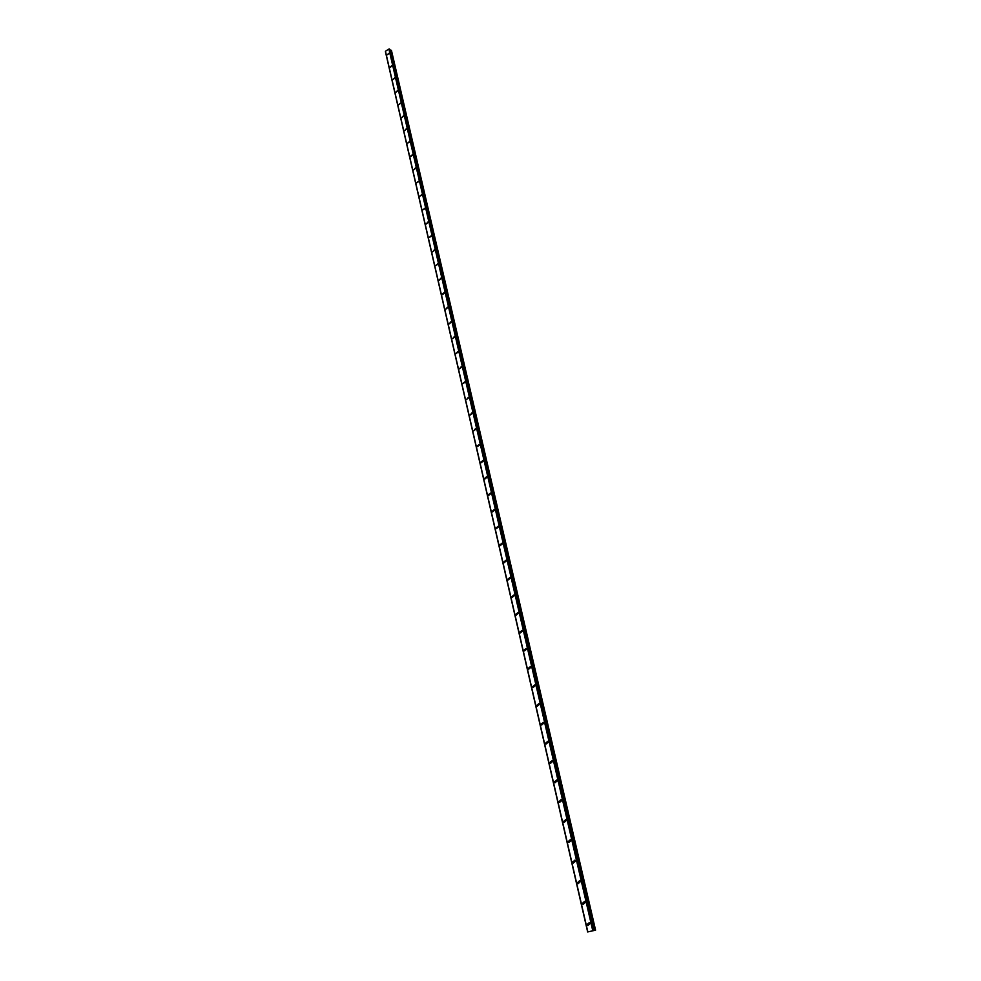 <?xml version="1.0" encoding="UTF-8"?>
<svg xmlns="http://www.w3.org/2000/svg" width="981" height="981" viewBox="0 0 981 981"><rect width="100%" height="100%" fill="white"/><g stroke="black" fill="none" stroke-linecap="round" stroke-linejoin="round"><path stroke-width="1.47" d="M590.01 923.648L587.938 925.537L587.239 924.445L589.311 922.569L590.01 923.648L587.95 925.537L587.239 924.445L589.311 922.569M585.142 902.557L583.07 904.433L582.395 903.378L584.468 901.502L585.142 902.557L583.07 904.433L582.395 903.378L584.468 901.502M580.323 881.711L578.25 883.574L577.601 882.544L579.673 880.68L580.323 881.711L578.25 883.574L577.601 882.544L579.673 880.68M575.565 861.11L573.493 862.949L572.867 861.943L574.94 860.104L575.565 861.11L573.493 862.949L572.867 861.943L574.94 860.104M570.868 840.729L568.784 842.569L568.183 841.588L570.255 839.761L570.868 840.729L568.784 842.569L568.183 841.588L570.255 839.761M566.209 820.594L564.136 822.409L563.548 821.465L565.632 819.65L566.209 820.594L564.136 822.421L563.548 821.465L565.632 819.65M561.61 800.68L559.538 802.495L558.974 801.563L561.046 799.76L561.61 800.68L559.538 802.495L558.974 801.563L561.046 799.76M557.073 780.999L554.988 782.801L554.437 781.894L556.521 780.091L557.073 780.999L554.988 782.801L554.437 781.894L556.521 780.091M552.573 761.526L550.5 763.316L549.961 762.445L552.045 760.655L552.573 761.526L550.5 763.316L549.961 762.445L552.045 760.655M548.134 742.286L546.049 744.064L545.534 743.206L547.619 741.428L548.134 742.286L546.049 744.064L545.546 743.206L547.619 741.428M543.732 723.242L541.659 725.02L541.156 724.186L543.241 722.408L543.732 723.242L541.659 725.02L541.169 724.186L543.241 722.408M539.391 704.419L537.318 706.185L536.828 705.364L538.9 703.61L539.391 704.419L537.318 706.185L536.828 705.364L538.912 703.61M535.086 685.805L533.014 687.558L532.548 686.761L534.62 685.008L535.086 685.805L533.014 687.558L532.548 686.761L534.62 685.008M530.831 667.387L528.771 669.128L528.318 668.355L530.378 666.614L530.831 667.387L528.771 669.128L528.318 668.355L530.39 666.614M526.625 649.164L524.565 650.906L524.124 650.145L526.196 648.416L526.625 649.164L524.565 650.906L524.124 650.145L526.196 648.416M522.468 631.151L520.408 632.88L519.979 632.144L522.039 630.415L522.468 631.151L520.408 632.88L519.979 632.144L522.039 630.415M518.348 613.321L516.3 615.038L515.883 614.327L517.943 612.598L518.348 613.321L516.3 615.038L515.883 614.327L517.943 612.61M514.277 595.688L512.229 597.392L511.824 596.693L513.885 594.989L514.277 595.688L512.229 597.392L511.824 596.693L513.885 594.989M510.243 578.238L508.207 579.943L507.815 579.256L509.862 577.551L510.243 578.238L508.207 579.943L507.815 579.256L509.862 577.551M506.257 560.973L504.222 562.665L503.842 562.003L505.889 560.298L506.257 560.973L504.222 562.665L503.842 562.003L505.889 560.298M502.321 543.879L500.285 545.571L499.918 544.921L501.953 543.229L502.321 543.879L500.285 545.583L499.918 544.921L501.953 543.229M498.409 526.981L496.386 528.661L496.03 528.023L498.066 526.343L498.409 526.981L496.386 528.661L496.03 528.036L498.054 526.343M494.547 510.243L492.523 511.935L492.18 511.309L494.203 509.63L494.547 510.243L492.523 511.935L492.18 511.309L494.203 509.63M490.721 493.688L488.71 495.368L488.366 494.755L490.39 493.087L490.721 493.688L488.71 495.368L488.379 494.755L490.39 493.087M486.944 477.306L484.933 478.973L484.602 478.385L486.625 476.717L486.944 477.306L484.933 478.973L484.602 478.385L486.613 476.717M483.192 461.082L481.193 462.75L480.874 462.174L482.885 460.506L481.193 462.75L482.885 460.506M479.488 445.031L477.489 446.686L477.183 446.122L479.182 444.467L479.488 445.031L477.489 446.686L477.183 446.122L479.182 444.467M475.822 429.138L473.823 430.794L475.527 428.587M472.192 413.406L470.193 415.061L471.898 412.866M468.587 397.832L466.613 399.475L468.305 397.305M462.787 383.546L464.761 381.903L462.787 383.546M465.031 382.418L462.774 383.534L464.761 381.903M461.511 367.152L459.537 368.795L461.242 366.649M458.017 352.032L456.055 353.675L457.759 351.541M454.559 337.072L452.609 338.703L454.301 336.593M451.137 322.259L449.188 323.877L450.892 321.78M447.753 307.58L445.803 309.199L447.508 307.114M442.223 294.214L444.16 292.596L442.223 294.214M444.393 293.049L442.456 294.656L444.16 292.596M441.07 278.653L439.145 280.272L440.837 278.212M437.784 264.404L435.638 265.569L437.563 263.963M434.522 250.278L432.609 251.884L434.301 249.861M431.284 236.298L429.175 237.476L431.076 235.881M428.096 222.442L426.195 224.048L427.888 222.037M424.92 208.72L422.823 209.922L424.724 208.328M421.781 195.133L419.696 196.323L421.585 194.741M418.679 181.669L416.606 182.871L418.482 181.277M415.588 168.327L413.724 169.909L415.404 167.947M412.547 155.108L410.683 156.69L412.363 154.74M410.499 156.322L412.351 154.74L410.499 156.322M409.518 142.012L407.483 143.226L409.335 141.644M406.514 129.026L404.675 130.608L406.342 128.683M403.547 116.175L401.707 117.745L403.375 115.832M400.604 103.434L398.605 104.66L400.444 103.091M397.697 90.804L395.87 92.373L397.526 90.473M394.803 78.296L392.829 79.535L394.644 77.965M391.946 65.886L390.131 67.456L391.787 65.568M389.101 53.599L387.152 54.85L388.954 53.281M385.435 51.625L587.668 931.938L595.577 930.172L587.656 931.95L385.508 51.515M587.815 931.827L385.459 51.294L587.803 931.84L385.459 51.27L388.905 49.05L593.395 930.307M389.813 49.295L593.799 930.27L389.445 49.062M390.009 50.117L390.708 50.092L594.719 930.246M595.577 930.172L391.48 50.571L390.708 50.092M590.636 931.263L591.641 931.092M388.905 49.05L592.708 930.442M592.806 930.417L388.991 49.062L592.757 930.429M389.543 49.075L593.505 930.282M390.07 50.117L593.91 930.417M390.953 50.166L595.026 930.209M385.423 51.674L587.656 931.95"/></g></svg>
